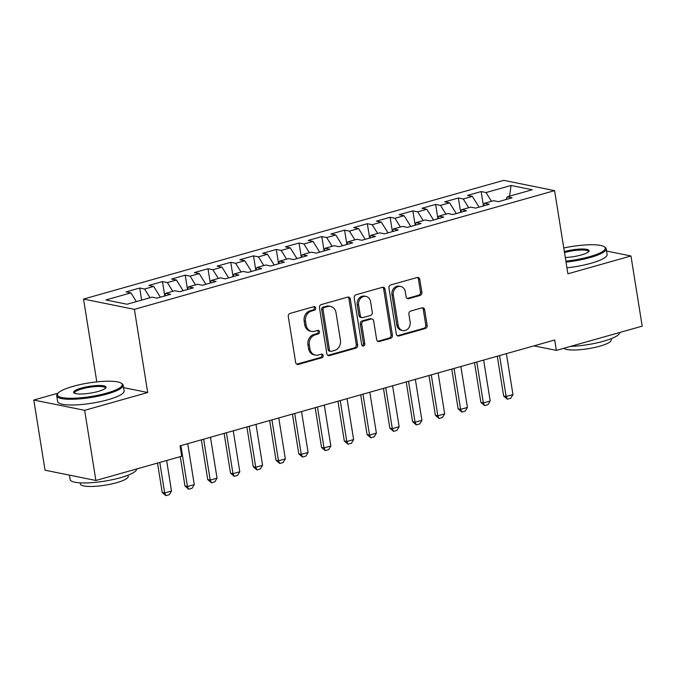 <?xml version="1.0" encoding="UTF-8"?>
<svg xmlns="http://www.w3.org/2000/svg" width="676" height="676" viewBox="0 0 676 676"><rect width="100%" height="100%" fill="white"/><g stroke="black" fill="none" stroke-linecap="round" stroke-linejoin="round"><path stroke-width="1.01" d="M315.717 308.028A1.851 1.58 101.4 0 0 313.867 306.684L290.122 313.394A2.645 2.256 101.4 0 0 288.297 316.571L295.657 362.488A2.645 2.256 101.4 0 0 298.293 364.406L322.038 357.697A1.851 1.58 101.4 0 0 321.463 354.131L318.396 354.993A8.45 7.216 101.4 0 1 315.405 355.12A8.45 7.216 101.4 0 1 309.938 348.85L309.321 345.03A8.45 7.216 101.4 0 1 315.168 334.848L318.235 333.978A1.851 1.58 101.4 0 0 317.661 330.403L314.594 331.274A8.45 7.216 101.4 0 1 311.611 331.401A8.45 7.216 101.4 0 1 306.135 325.131L305.518 321.303A8.45 7.216 101.4 0 1 311.366 311.121L314.433 310.259A1.851 1.58 101.4 0 0 315.717 308.028M311.611 331.401L310.233 331.122A8.45 7.216 101.4 0 1 304.758 324.852L304.149 321.024A8.45 7.216 101.4 0 1 309.988 310.842L313.064 309.98A1.851 1.58 101.4 0 0 313.791 306.701M296.705 364.178A2.645 2.256 101.4 0 0 296.925 364.127L320.661 357.418A1.851 1.58 101.4 0 0 321.387 354.148M315.405 355.12L314.036 354.841A8.45 7.216 101.4 0 1 308.56 348.571L307.943 344.752A8.45 7.216 101.4 0 1 313.791 334.569L316.858 333.699A1.851 1.58 101.4 0 0 317.593 330.429M420.024 295.488A2.645 2.256 101.4 0 0 421.849 292.302L419.788 279.425A2.645 2.256 101.4 0 0 417.143 277.506L390.779 284.951A2.645 2.256 101.4 0 0 388.954 288.137L396.313 334.045A2.645 2.256 101.4 0 0 398.95 335.964L425.314 328.519A2.645 2.256 101.4 0 0 427.147 325.333L424.655 309.777A2.645 2.256 101.4 0 0 422.01 307.859L410.729 311.045A2.645 2.256 101.4 0 0 408.895 314.23L410.138 321.945A7.064 6.033 101.4 0 1 402.761 330.556A7.064 6.033 101.4 0 1 398.181 325.325L393.339 295.099A7.064 6.033 101.4 0 1 400.716 286.48A7.064 6.033 101.4 0 1 405.296 291.719L406.099 296.756A2.645 2.256 101.4 0 0 408.743 298.674L420.024 295.488L418.655 295.209A2.645 2.256 101.4 0 0 420.48 292.024L418.419 279.146A2.645 2.256 101.4 0 0 417.362 277.456M554.717 339.994L180.044 445.847L181.709 456.241L95.891 480.484L84.652 410.324L147.706 392.511L134.389 309.355L554.59 190.64L567.908 273.797L630.962 255.984L642.2 326.145L556.382 350.388L554.717 339.994M350.303 299.054A2.645 2.256 101.4 0 0 347.658 297.136L321.294 304.589A2.645 2.256 101.4 0 0 319.469 307.766L326.821 353.683A2.645 2.256 101.4 0 0 329.465 355.601L355.829 348.148A2.645 2.256 101.4 0 0 357.655 344.971L350.303 299.054L348.926 298.775A2.645 2.256 101.4 0 0 347.878 297.085M356.041 294.77L382.405 287.317A2.645 2.256 101.4 0 1 385.05 289.243L392.401 335.152A2.645 2.256 101.4 0 1 390.576 338.338L379.287 341.524A2.645 2.256 101.4 0 1 376.65 339.605L373.667 320.982A2.645 2.256 101.4 0 0 371.023 319.064L363.536 321.176A2.645 2.256 101.4 0 0 361.711 324.362L364.82 343.746A1.851 1.58 101.4 0 1 361.685 344.633L354.216 297.955A2.645 2.256 101.4 0 1 356.041 294.77M134.389 309.355L83.537 299.062L503.738 180.348L554.59 190.64M141.639 300.11L139.704 288.027L126.049 291.888L130.924 292.877L105.887 299.95L127.054 304.234L152.092 297.153L156.976 298.141L170.631 294.288L165.755 293.3L174.856 290.722L179.74 291.711L193.395 287.858L188.511 286.869L197.62 284.292L202.496 285.28L216.159 281.419L211.275 280.439L220.384 277.861L225.26 278.85L238.915 274.988L234.04 274.008L243.149 271.431L248.024 272.42L261.68 268.558L256.804 267.578L265.905 265L270.789 265.989L284.444 262.127L279.568 261.139L288.669 258.57L293.553 259.559L307.208 255.697L302.333 254.708L311.433 252.14L316.317 253.128L329.972 249.267L325.088 248.278L334.197 245.709L339.073 246.698L352.737 242.836L347.853 241.847L356.962 239.279L361.837 240.267L375.493 236.406L370.617 235.417L379.726 232.848L384.602 233.837L398.257 229.975L393.381 228.987L402.482 226.418L407.366 227.406L421.021 223.545L416.146 222.556L425.246 219.987L430.13 220.976L443.786 217.114L438.91 216.126L448.011 213.557L452.895 214.537L466.55 210.684L461.666 209.695L470.775 207.126L475.65 208.107L489.314 204.253L484.43 203.265L493.539 200.688L498.415 201.676L512.07 197.823L507.194 196.834L506.087 199.513M139.704 288.027L144.588 289.015L153.689 286.438L160.373 297.178M164.741 295.75L162.468 281.596L148.813 285.458L153.689 286.438M162.468 281.596L167.352 282.585L176.453 280.008L183.137 290.748M187.497 289.32L185.232 275.166L171.577 279.027L176.453 280.008M185.232 275.166L190.108 276.154L199.217 273.577L205.901 284.317M210.261 282.889L207.997 268.735L194.342 272.589L199.217 273.577M207.997 268.735L212.872 269.724L221.981 267.147L228.665 277.887M233.026 276.459L230.761 262.305L217.097 266.158L221.981 267.147M230.761 262.305L235.637 263.294L244.746 260.716L251.43 271.456M255.79 270.028L253.525 255.874L239.862 259.728L244.746 260.716M253.525 255.874L258.401 256.863L267.502 254.286L274.194 265.026M278.554 263.598L276.281 249.444L262.626 253.297L267.502 254.286M276.281 249.444L281.165 250.433L290.266 247.855L296.95 258.595M301.319 257.167L299.045 243.014L285.39 246.867L290.266 247.855M299.045 243.014L303.93 243.994L313.03 241.425L319.714 252.165M324.074 250.737L321.81 236.583L308.155 240.436L313.03 241.425M321.81 236.583L326.685 237.563L335.795 234.995L342.478 245.734M346.839 244.306L344.574 230.144L330.919 234.006L335.795 234.995M344.574 230.144L349.45 231.133L358.559 228.564L365.243 239.304M369.603 237.876L367.338 223.714L353.675 227.575L358.559 228.564M367.338 223.714L372.214 224.702L381.323 222.134L388.007 232.874M392.367 231.445L390.103 217.283L376.439 221.145L381.323 222.134M390.103 217.283L394.978 218.272L404.079 215.703L410.771 226.443M415.132 225.015L412.859 210.853L399.203 214.714L404.079 215.703M412.859 210.853L417.743 211.841L426.843 209.273L433.527 220.013M437.896 218.585L435.623 204.422L421.968 208.284L426.843 209.273M435.623 204.422L440.507 205.411L449.608 202.842L456.292 213.582M460.652 212.154L458.387 197.992L444.732 201.854L449.608 202.842M458.387 197.992L463.263 198.981L472.372 196.412L479.056 207.152M483.416 205.724L481.151 191.561L467.496 195.423L472.372 196.412M481.151 191.561L486.027 192.55L511.064 185.477L532.232 189.762L507.194 196.834M484.43 203.265L483.323 205.943M486.027 192.55L491.46 201.279M511.064 185.477L509.594 196.158M461.666 209.695L460.567 212.374M463.263 198.981L468.696 207.709M438.91 216.126L437.803 218.804M440.507 205.411L445.94 214.14M416.146 222.556L415.039 225.235M417.743 211.841L423.176 220.57M393.381 228.987L392.274 231.665M394.978 218.272L400.412 227.001M370.617 235.417L369.51 238.096M372.214 224.702L377.647 233.431M347.853 241.847L346.746 244.526M349.45 231.133L354.883 239.862M325.088 248.278L323.99 250.957M326.685 237.563L332.119 246.292M302.333 254.708L301.226 257.387M303.93 243.994L309.363 252.723M279.568 261.139L278.461 263.817M281.165 250.433L286.599 259.153M256.804 267.578L255.697 270.248M258.401 256.863L263.834 265.584M234.04 274.008L232.933 276.687M235.637 263.294L241.07 272.022M211.275 280.439L210.168 283.117M212.872 269.724L218.306 278.453M188.511 286.869L187.413 289.548M190.108 276.154L195.541 284.883M165.755 293.3L164.648 295.978M167.352 282.585L172.786 291.314M144.588 289.015L150.021 297.744M533.981 345.858L556.382 350.388M630.962 255.984L606.566 251.05M58.077 393.178L33.8 400.031L84.652 410.324M33.8 400.031L45.038 470.2L95.891 480.484M96.795 381.881L83.537 299.062M130.924 292.877L136.358 301.597M147.706 392.511L123.556 387.627M327.868 355.373A2.645 2.256 101.4 0 0 328.088 355.322L354.452 347.87A2.645 2.256 101.4 0 0 356.286 344.692L348.926 298.775M324.328 307.462A1.851 1.58 101.4 0 0 323.043 309.692L329.499 349.991A1.851 1.58 101.4 0 0 331.35 351.334L334.595 350.421A8.45 7.216 101.4 0 0 340.434 340.239L336.023 312.692A8.45 7.216 101.4 0 0 330.547 306.422A8.45 7.216 101.4 0 0 327.564 306.549L324.328 307.462L322.951 307.183A1.851 1.58 101.4 0 0 321.675 309.414L323.043 309.692M330.699 351.359L329.322 351.081A1.851 1.58 101.4 0 1 328.13 349.712L321.675 309.414M330.547 306.422L329.17 306.144A8.45 7.216 101.4 0 0 326.187 306.27L327.564 306.549M322.951 307.183L326.187 306.27M377.698 341.295A2.645 2.256 101.4 0 0 377.918 341.245L389.199 338.059A2.645 2.256 101.4 0 0 391.024 334.873L383.672 288.965A2.645 2.256 101.4 0 0 382.624 287.275M371.952 319.021L370.583 318.751A2.645 2.256 101.4 0 0 369.645 318.785L362.167 320.897A2.645 2.256 101.4 0 0 360.333 324.083L363.443 343.467L364.82 343.746M362.235 345.673A1.851 1.58 101.4 0 0 363.443 343.467M370.575 301.665A7.064 6.033 101.4 0 0 365.995 296.426A7.064 6.033 101.4 0 0 358.618 305.037L360.325 315.684A2.645 2.256 101.4 0 0 362.97 317.61L370.448 315.489A2.645 2.256 101.4 0 0 372.273 312.312L370.575 301.665M365.995 296.426L364.618 296.147A7.064 6.033 101.4 0 0 357.241 304.758L358.618 305.037M362.032 317.644L360.654 317.365A2.645 2.256 101.4 0 1 358.948 315.413L357.241 304.758M407.146 298.446A2.645 2.256 101.4 0 0 407.366 298.395L418.655 295.209M400.716 286.48L399.347 286.201A7.064 6.033 101.4 0 0 391.97 294.82L393.339 295.099M402.761 330.556L401.383 330.277A7.064 6.033 101.4 0 1 396.804 325.046L391.97 294.82M397.361 335.735A2.645 2.256 101.4 0 0 397.581 335.693L423.945 328.24A2.645 2.256 101.4 0 0 425.77 325.063L423.277 309.498A2.645 2.256 101.4 0 0 422.23 307.808M157.508 463.077L162.215 492.466L164.682 492.965L171.51 491.029L166.626 460.508M171.51 491.029L169.313 494.688L165.899 495.652L162.215 492.466M159.798 462.435L164.682 492.965L165.899 495.652M180.264 456.646L184.97 486.036L187.446 486.534L194.274 484.599L187.725 443.676M194.274 484.599L192.077 488.258L188.663 489.221L184.97 486.036M180.889 445.611L187.446 486.534L188.663 489.221M201.364 439.822L207.735 479.597L210.211 480.104L217.038 478.169L210.481 437.245M217.038 478.169L214.841 481.827L211.427 482.791L207.735 479.597M203.653 439.18L210.211 480.104L211.427 482.791M106.597 393.136A32.837 6.878 -9.1 0 0 121.266 383.216A32.837 6.878 -9.1 0 0 73.059 386.351A32.837 6.878 -9.1 0 0 57.925 393.364A32.837 6.878 -9.1 0 0 71.377 398.291A32.837 6.878 -9.1 0 0 106.597 393.136M121.266 383.216L122.162 383.833A33.639 7.047 170.9 0 1 123.167 385.202A33.639 7.047 170.9 0 1 107.129 393.998A33.639 7.047 170.9 0 1 56.733 395.849A33.639 7.047 170.9 0 1 57.266 394.235L57.925 393.364M98.206 391.438A16.418 3.439 170.9 0 1 74.106 393.01A16.418 3.439 170.9 0 1 81.441 388.049A16.418 3.439 170.9 0 1 99.051 385.472A16.418 3.439 170.9 0 1 105.777 387.931A16.418 3.439 170.9 0 1 98.206 391.438M105.338 388.387A15.607 3.27 -9.1 0 0 105.363 388.058A15.607 3.27 -9.1 0 0 81.982 388.911A15.607 3.27 -9.1 0 0 74.537 392.993A15.607 3.27 -9.1 0 0 74.664 393.297M136.586 468.992A33.639 7.047 170.9 0 1 120.531 477.678A33.639 7.047 170.9 0 1 70.135 479.521L69.434 475.135M128.043 475.194L128.229 476.343A24.226 5.07 170.9 0 1 116.678 482.681A24.226 5.07 170.9 0 1 80.393 484.008L80.207 482.858M123.167 385.202L124.088 390.922A33.639 7.047 170.9 0 1 108.05 399.719A33.639 7.047 170.9 0 1 57.646 401.561L56.733 395.849M565.88 261.147A32.837 6.878 -9.1 0 0 589.624 256.669A32.837 6.878 -9.1 0 0 604.293 246.748A32.837 6.878 -9.1 0 0 563.776 247.991M604.293 246.748L605.189 247.374A33.639 7.047 170.9 0 1 606.195 248.734A33.639 7.047 170.9 0 1 590.156 257.539A33.639 7.047 170.9 0 1 566.032 262.094M564.359 251.616A16.418 3.439 170.9 0 1 564.468 251.582A16.418 3.439 170.9 0 1 582.078 249.005A16.418 3.439 170.9 0 1 588.804 251.472A16.418 3.439 170.9 0 1 581.242 254.979A16.418 3.439 170.9 0 1 565.297 257.514M588.365 251.92A15.607 3.27 -9.1 0 0 588.39 251.59A15.607 3.27 -9.1 0 0 565.009 252.444A15.607 3.27 -9.1 0 0 564.511 252.587M619.613 332.524A33.639 7.047 170.9 0 1 603.558 341.211A33.639 7.047 170.9 0 1 570.392 346.433M611.07 338.727L611.256 339.876A24.226 5.07 170.9 0 1 599.705 346.213A24.226 5.07 170.9 0 1 563.843 348.284M606.195 248.734L607.116 254.455A33.639 7.047 170.9 0 1 591.077 263.251A33.639 7.047 170.9 0 1 566.953 267.814M224.128 433.392L230.499 473.166L232.975 473.673L239.803 471.738L233.245 430.815M239.803 471.738L237.606 475.389L234.192 476.36L230.499 473.166M226.418 432.75L232.975 473.673L234.192 476.36M246.892 426.962L253.263 466.736L255.739 467.243L262.567 465.308L256.01 424.384M262.567 465.308L260.37 468.958L256.956 469.93L253.263 466.736M249.182 426.319L255.739 467.243L256.956 469.93M269.656 420.531L276.028 460.305L278.495 460.812L285.331 458.877L278.774 417.954M285.331 458.877L283.134 462.528L279.72 463.499L276.028 460.305M271.946 419.88L278.495 460.812L279.72 463.499M292.421 414.101L298.792 453.875L301.259 454.373L308.087 452.447L301.538 411.523M308.087 452.447L305.89 456.097L302.476 457.06L298.792 453.875M294.711 413.45L301.259 454.373L302.476 457.06M315.177 407.67L321.548 447.444L324.024 447.943L330.851 446.016L324.303 405.093M330.851 446.016L328.654 449.667L325.24 450.63L321.548 447.444M317.466 407.02L324.024 447.943L325.24 450.63M337.941 401.24L344.312 441.014L346.788 441.512L353.616 439.586L347.058 398.663M353.616 439.586L351.419 443.236L348.005 444.2L344.312 441.014M340.231 400.589L346.788 441.512L348.005 444.2M360.705 394.809L367.076 434.583L369.552 435.082L376.38 433.155L369.823 392.232M376.38 433.155L374.183 436.806L370.769 437.769L367.076 434.583M362.995 394.159L369.552 435.082L370.769 437.769M383.469 388.379L389.841 428.153L392.317 428.652L399.144 426.725L392.587 385.802M399.144 426.725L396.947 430.375L393.533 431.339L389.841 428.153M385.759 387.728L392.317 428.652L393.533 431.339M406.234 381.948L412.605 421.723L415.072 422.221L421.909 420.295L415.351 379.371M421.909 420.295L419.712 423.945L416.298 424.908L412.605 421.723M408.524 381.298L415.072 422.221L416.298 424.908M428.998 375.518L435.369 415.292L437.837 415.791L444.664 413.864L438.116 372.941M444.664 413.864L442.467 417.514L439.054 418.478L435.369 415.292M431.288 374.867L437.837 415.791L439.054 418.478M451.754 369.088L458.125 408.862L460.601 409.36L467.429 407.434L460.88 366.51M467.429 407.434L465.232 411.084L461.818 412.047L458.125 408.862M454.044 368.437L460.601 409.36L461.818 412.047M474.518 362.649L480.889 402.431L483.365 402.93L490.193 401.003L483.636 360.08M490.193 401.003L487.996 404.654L484.582 405.617L480.889 402.431M476.808 362.006L483.365 402.93L484.582 405.617M497.282 356.218L503.654 396.001L506.13 396.499L512.957 394.573L506.4 353.649M512.957 394.573L510.76 398.223L507.346 399.186L503.654 396.001M499.572 355.576L506.13 396.499L507.346 399.186M309.988 310.842L311.366 311.121M304.149 321.024L305.518 321.303M304.758 324.852L306.135 325.131M316.858 333.699L318.235 333.978M313.791 334.569L315.168 334.848M307.943 344.752L309.321 345.03M308.56 348.571L309.938 348.85M320.661 357.418L322.038 357.697M296.925 364.127L298.293 364.406M313.064 309.98L314.433 310.259M356.286 344.692L357.655 344.971M354.452 347.87L355.829 348.148M328.088 355.322L329.465 355.601M328.13 349.712L329.499 349.991M383.672 288.965L385.05 289.243M391.024 334.873L392.401 335.152M389.199 338.059L390.576 338.338M377.918 341.245L379.287 341.524M369.645 318.785L371.023 319.064M362.167 320.897L363.536 321.176M360.333 324.083L361.711 324.362M358.948 315.413L360.325 315.684M407.366 298.395L408.743 298.674M396.804 325.046L398.181 325.325M423.277 309.498L424.655 309.777M425.77 325.063L427.147 325.333M423.945 328.24L425.314 328.519M397.581 335.693L398.95 335.964M418.419 279.146L419.788 279.425M420.48 292.024L421.849 292.302"/></g></svg>
